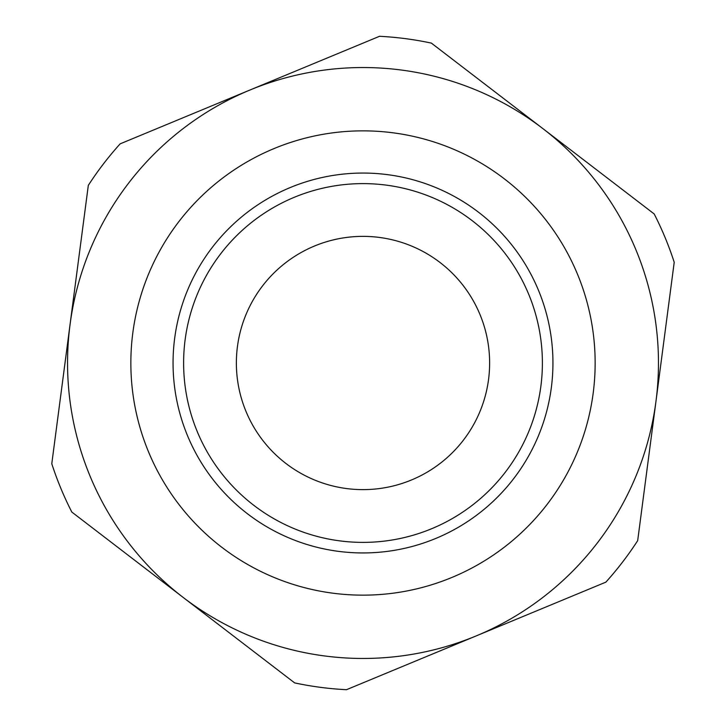 <?xml version="1.0" encoding="UTF-8"?>
<svg xmlns="http://www.w3.org/2000/svg" width="726" height="726" viewBox="0 0 726 726"><rect width="100%" height="100%" fill="white"/><g stroke="black" fill="none" stroke-linecap="round" stroke-linejoin="round"><path stroke-width="1.09" d="M496.811 627.364L479.813 634.415M476.192 635.922L425.291 657.03M476.174 635.922L605.856 582.152A327.117 327.117 0 0 0 637.682 540.643L674.218 262.258A327.117 327.117 0 0 0 654.18 213.943L431.362 43.106A327.117 327.117 0 0 0 379.507 36.3L120.144 143.848A327.117 327.117 0 0 0 88.318 185.357L51.782 463.742A327.117 327.117 0 0 0 71.82 512.057L294.638 682.894A327.117 327.117 0 0 0 346.493 689.7L476.174 635.922M90.078 476.174A295.464 295.464 0 0 1 401.451 70.05A295.464 295.464 0 0 1 597.48 542.776A295.464 295.464 0 0 1 90.078 476.174M187.544 435.754A189.94 189.94 0 0 1 387.72 174.676A189.94 189.94 0 0 1 513.736 478.57A189.94 189.94 0 0 1 187.544 435.754M197.3 431.716A179.386 179.386 0 0 0 505.36 472.145A179.386 179.386 0 0 0 386.341 185.139A179.386 179.386 0 0 0 197.3 431.716M246.032 411.506A126.623 126.623 0 0 0 463.487 440.047A126.623 126.623 0 0 0 379.48 237.447A126.623 126.623 0 0 0 246.032 411.506M148.558 451.926A232.148 232.148 0 0 0 547.232 504.252A232.148 232.148 0 0 0 393.211 132.831A232.148 232.148 0 0 0 148.558 451.926"/></g></svg>
